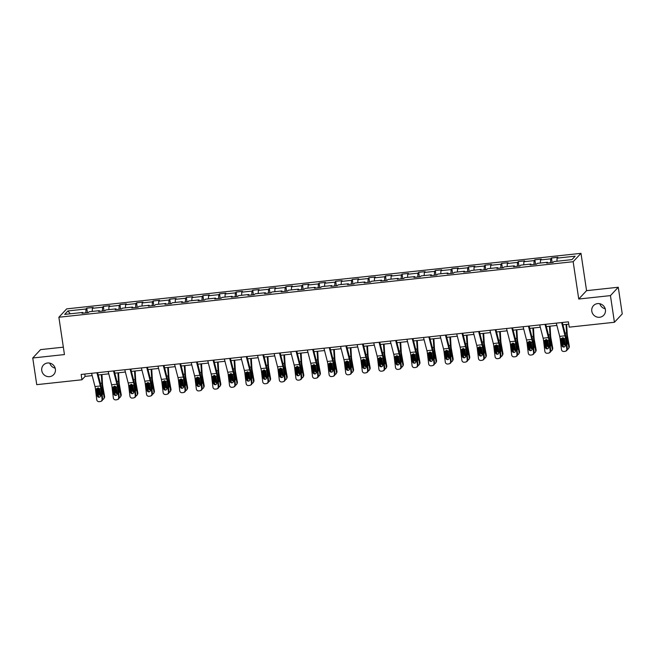 <?xml version="1.0" encoding="UTF-8"?>
<svg xmlns="http://www.w3.org/2000/svg" width="655" height="655" viewBox="0 0 655 655"><rect width="100%" height="100%" fill="white"/><g stroke="black" fill="none" stroke-linecap="round" stroke-linejoin="round"><path stroke-width="0.98" d="M55.176 368.167A7.017 6.73 43.1 0 1 49.788 363.132M55.38 369.092A7.017 6.73 43.1 0 1 46.595 376.322A7.017 6.73 43.1 0 1 43.443 365.04A7.017 6.73 43.1 0 1 55.38 369.092M605.212 308.775A7.017 6.73 43.1 0 1 599.824 303.74M605.417 309.7A7.017 6.73 43.1 0 1 596.631 316.93A7.017 6.73 43.1 0 1 593.479 305.648A7.017 6.73 43.1 0 1 605.417 309.7M63.347 347.166L40.569 349.623L32.75 357.99L36.737 384.657L81.949 379.777L85.117 376.379L92.183 375.618M580.985 253.338L66.695 308.873L58.876 317.241L573.158 261.705L580.985 253.338L586.561 290.664L578.742 299.032L610.444 295.61L618.263 287.242L586.561 290.664M618.263 287.242L622.25 313.909L614.431 322.276L610.444 295.61M83.087 313.147L82.776 312.443L82.006 313.27L88.384 312.574L89.162 311.755L99.372 310.65L98.602 311.477L104.988 310.781L105.758 309.962L115.968 308.857L115.198 309.684L121.584 308.996L122.354 308.169L132.564 307.064L131.794 307.891L138.18 307.203L138.95 306.376L149.16 305.271L148.39 306.098L154.776 305.41L155.546 304.583L165.756 303.478L164.986 304.305L171.373 303.617L172.142 302.79L182.36 301.685L181.582 302.512L187.969 301.824L188.738 300.997L198.956 299.9L198.178 300.719L204.565 300.031L205.334 299.204L215.552 298.107L214.774 298.926L221.161 298.238L221.93 297.411L232.148 296.314L231.379 297.141L237.757 296.445L238.526 295.626L248.744 294.521L247.975 295.348L254.353 294.652L255.131 293.833L265.34 292.728L264.571 293.555L270.949 292.867L271.727 292.04L281.937 290.935L281.167 291.762L287.545 291.074L288.323 290.247L298.533 289.142L297.763 289.969L304.149 289.281L304.919 288.454L315.129 287.349L314.359 288.175L320.745 287.488L321.515 286.661L331.725 285.555L330.955 286.382L337.341 285.695L338.111 284.868L348.321 283.771L347.551 284.589L353.937 283.902L354.707 283.075L364.917 281.977L364.147 282.796L370.534 282.108L371.303 281.282L381.521 280.184L380.743 281.011L387.13 280.315L387.899 279.497L398.117 278.391L397.339 279.218L403.726 278.531L404.495 277.704L414.713 276.598L413.935 277.425L420.322 276.738L421.091 275.911L431.309 274.805L430.54 275.632L436.918 274.944L437.687 274.118L447.905 273.012L447.136 273.839L453.514 273.151L454.292 272.324L464.501 271.219L463.732 272.046L470.11 271.358L470.888 270.531L481.098 269.426L480.328 270.253L486.706 269.565L487.484 268.738L497.694 267.641L496.924 268.46L503.31 267.772L504.08 266.945L514.29 265.848L513.52 266.675L519.906 265.979L520.676 265.16L530.886 264.055L530.116 264.882L536.502 264.186L537.272 263.367L547.482 262.262L546.712 263.089L553.098 262.401L553.868 261.574L571.954 259.617L575.164 256.179L557.077 258.135L557.855 257.309L551.469 257.996L552.14 262.499M82.776 312.443L64.689 314.392L67.899 310.953L85.985 309.004L86.763 308.177L87.434 312.681M551.469 257.996L550.699 258.823L540.481 259.929L541.259 259.102L534.873 259.789L534.103 260.616L523.885 261.722L524.655 260.895L518.277 261.582L517.507 262.409L507.289 263.515L508.059 262.688L501.681 263.375L500.911 264.202L490.693 265.3L491.463 264.481L485.085 265.169L484.307 265.995L474.097 267.093L474.867 266.274L468.489 266.962L467.711 267.789L457.501 268.886L458.271 268.059L451.884 268.755L451.115 269.573L440.905 270.679L441.675 269.852L435.288 270.54L434.519 271.366L424.309 272.472L425.079 271.645L418.692 272.333L417.923 273.16L407.713 274.265L408.483 273.438L402.096 274.126L401.327 274.953L391.117 276.058L391.886 275.231L385.5 275.919L384.731 276.746L374.513 277.851L375.29 277.024L368.904 277.712L368.135 278.539L357.917 279.644L358.694 278.817L352.308 279.505L351.538 280.332L341.32 281.429L342.098 280.61L335.712 281.298L334.942 282.125L324.724 283.222L325.494 282.395L319.116 283.091L318.346 283.91L308.128 285.015L308.898 284.188L302.52 284.884L301.75 285.703L291.532 286.808L292.302 285.981L285.924 286.669L285.146 287.496L274.936 288.601L275.706 287.774L269.328 288.462L268.55 289.289L258.34 290.394L259.11 289.567L252.724 290.255L251.954 291.082L241.744 292.187L242.514 291.36L236.127 292.048L235.358 292.875L225.148 293.98L225.918 293.153L219.531 293.841L218.762 294.668L208.552 295.765L209.322 294.947L202.935 295.634L202.166 296.461L191.956 297.558L192.726 296.74L186.339 297.427L185.57 298.254L175.352 299.351L176.13 298.524L169.743 299.22L168.974 300.039L158.756 301.144L159.533 300.317L153.147 301.013L152.378 301.832L142.16 302.938L142.937 302.111L136.551 302.798L135.781 303.625L125.564 304.731L126.333 303.904L119.955 304.591L119.185 305.418L108.967 306.524L109.737 305.697L103.359 306.384L102.581 307.211L92.371 308.317L93.141 307.49L86.763 308.177M614.431 322.276L569.211 327.156L568.417 321.826L81.154 374.439L81.949 379.777M99.683 311.354L99.372 310.65M92.371 308.317L92.249 311.42M102.581 307.211L102.434 311.06M116.279 309.561L115.968 308.857M108.967 306.524L108.845 309.627M119.185 305.418L119.03 309.266M132.875 307.776L132.564 307.064M125.564 304.731L125.441 307.834M135.781 303.625L135.626 307.473M149.479 305.983L149.16 305.271M142.16 302.938L142.037 306.041M152.378 301.832L152.222 305.68M166.075 304.19L165.756 303.478M158.756 301.144L158.633 304.248M168.974 300.039L168.818 303.895M182.671 302.397L182.36 301.685M175.352 299.351L175.229 302.454M185.57 298.254L185.414 302.102M199.267 300.604L198.956 299.9M191.956 297.558L191.825 300.661M202.166 296.461L202.01 300.309M215.863 298.811L215.552 298.107M208.552 295.765L208.421 298.877M218.762 294.668L218.606 298.516M232.46 297.018L232.148 296.314M225.148 293.98L225.017 297.083M235.358 292.875L235.202 296.723M249.056 295.225L248.744 294.521M241.744 292.187L241.621 295.29M251.954 291.082L251.798 294.93M265.652 293.44L265.34 292.728M258.34 290.394L258.217 293.497M268.55 289.289L268.394 293.137M282.248 291.647L281.937 290.935M274.936 288.601L274.813 291.704M285.146 287.496L284.999 291.344M298.844 289.854L298.533 289.142M291.532 286.808L291.409 289.911M301.75 285.703L301.595 289.559M315.44 288.061L315.129 287.349M308.128 285.015L308.006 288.118M318.346 283.91L318.191 287.766M332.036 286.268L331.725 285.555M324.724 283.222L324.602 286.325M334.942 282.125L334.787 285.973M348.64 284.475L348.321 283.771M341.32 281.429L341.198 284.54M351.538 280.332L351.383 284.18M365.236 282.682L364.917 281.977M357.917 279.644L357.794 282.747M368.135 278.539L367.979 282.387M381.832 280.889L381.521 280.184M374.513 277.851L374.39 280.954M384.731 276.746L384.575 280.594M398.428 279.096L398.117 278.391M391.117 276.058L390.986 279.161M401.327 274.953L401.171 278.801M415.024 277.311L414.713 276.598M407.713 274.265L407.582 277.368M417.923 273.16L417.767 277.008M431.62 275.518L431.309 274.805M424.309 272.472L424.186 275.575M434.519 271.366L434.363 275.215M448.217 273.724L447.905 273.012M440.905 270.679L440.782 273.782M451.115 269.573L450.959 273.43M464.813 271.931L464.501 271.219M457.501 268.886L457.378 271.989M467.711 267.789L467.555 271.637M481.409 270.138L481.098 269.426M474.097 267.093L473.974 270.196M484.307 265.995L484.16 269.844M498.005 268.345L497.694 267.641M490.693 265.3L490.57 268.411M500.911 264.202L500.756 268.051M514.601 266.552L514.29 265.848M507.289 263.515L507.167 266.618M517.507 262.409L517.352 266.257M531.197 264.759L530.886 264.055M523.885 261.722L523.763 264.825M534.103 260.616L533.948 264.464M547.801 262.966L547.482 262.262M540.481 259.929L540.359 263.032M550.699 258.823L550.544 262.671M557.077 258.135L556.955 261.239M32.75 357.99L64.452 354.568L58.876 317.241M578.742 299.032L573.158 261.705M98.217 374.971L108.779 373.825M114.813 373.178L125.375 372.032M131.409 371.385L141.971 370.247M148.005 369.592L158.567 368.454M164.601 367.799L175.163 366.661M181.198 366.006L191.759 364.868M197.794 364.213L208.364 363.075M214.39 362.42L224.96 361.282M230.986 360.635L241.556 359.489M247.582 358.842L258.152 357.695M264.186 357.049L274.748 355.902M280.782 355.256L291.344 354.118M297.378 353.463L307.94 352.325M313.974 351.669L324.536 350.531M330.57 349.876L341.132 348.738M347.166 348.083L357.728 346.945M363.762 346.29L374.324 345.152M380.358 344.505L390.92 343.359M396.955 342.712L407.525 341.566M413.551 340.919L424.121 339.781M430.147 339.126L440.717 337.988M446.743 337.333L457.313 336.195M463.347 335.54L473.909 334.402M479.943 333.747L490.505 332.609M496.539 331.954L507.101 330.816M513.135 330.169L523.697 329.023M529.731 328.376L540.293 327.23M546.327 326.583L556.889 325.437M562.923 324.79L568.769 324.159M67.899 310.953L70.331 313.786M85.985 309.004L85.838 312.853M84.773 374.054L85.117 376.379M534.873 259.789L535.544 264.293M518.277 261.582L518.948 266.086M501.681 263.375L502.352 267.879M485.085 265.169L485.756 269.672M468.489 266.962L469.16 271.465M451.884 268.755L452.564 273.25M435.288 270.54L435.968 275.043M418.692 272.333L419.364 276.836M402.096 274.126L402.768 278.629M385.5 275.919L386.172 280.422M368.904 277.712L369.576 282.215M352.308 279.505L352.979 284.008M335.712 281.298L336.383 285.801M319.116 283.091L319.787 287.594M302.52 284.884L303.191 289.379M285.924 286.669L286.595 291.172M269.328 288.462L269.999 292.965M252.724 290.255L253.403 294.758M236.127 292.048L236.807 296.551M219.531 293.841L220.203 298.344M202.935 295.634L203.607 300.137M186.339 297.427L187.011 301.93M169.743 299.22L170.415 303.724M153.147 301.013L153.819 305.508M136.551 302.798L137.222 307.301M119.955 304.591L120.626 309.094M103.359 306.384L104.03 310.888M561.622 322.563L565.019 335.802A5.486 1.195 -96.2 0 1 565.511 338.479L566.78 348.968L567.353 348.738A2.194 2.137 68.5 0 1 566.035 351.006L565.462 351.236A2.194 2.137 -111.5 0 0 566.78 348.968M562.334 322.481L565.355 334.238A8.22 1.785 -96.2 0 1 566.084 338.25L567.353 348.738M556.3 323.136L559.706 336.375A5.486 1.195 -96.2 0 1 560.189 339.053L561.458 349.541A2.194 2.137 -111.5 0 0 563.857 351.481L564.913 351.367A2.194 2.137 -111.5 0 0 565.462 351.236M561.867 338.177L561.245 339.757L561.949 345.529L562.522 345.3L561.761 339.053M562.522 345.3A1.752 1.711 -111.5 0 0 564.569 346.831M561.245 339.757L561.335 338.93L562.719 337.833L564.364 338.602L565.347 345.16A1.752 1.711 68.5 0 1 563.857 347.076A1.752 1.711 68.5 0 1 561.949 345.529M560.189 339.053L561.572 338.488M561.834 338.283L563.316 346.585M566.051 324.454L566.559 332.945A8.22 1.785 83.8 0 0 567.058 337.21L568.843 347.15L569.318 346.249A2.194 2.039 27.9 0 1 569.13 347.51L568.655 348.403A2.194 2.039 -152.1 0 0 568.843 347.15M566.657 324.389L567.197 333.477A5.486 1.195 83.8 0 0 567.533 336.31L569.318 346.249M567.336 349.393A2.194 2.039 -152.1 0 0 568.655 348.403M567.058 337.21L566.076 337.317L567.222 343.539A1.752 1.629 27.9 0 1 566.878 344.825M565.363 345.365A1.752 1.629 27.9 0 1 563.816 343.908L562.727 337.677M563.374 337.882L564.291 343.015A1.752 1.629 -152.1 0 0 565.24 344.276M566.821 344.334A1.752 1.629 -152.1 0 0 567.23 344.063M545.025 324.356L548.423 337.595A5.486 1.195 -96.2 0 1 548.915 340.273L550.184 350.761L550.757 350.531A2.194 2.137 68.5 0 1 549.439 352.799L548.865 353.029A2.194 2.137 -111.5 0 0 550.184 350.761M545.738 324.274L548.759 336.031A8.22 1.785 -96.2 0 1 549.488 340.043L550.757 350.531M539.704 324.929L543.11 338.168A5.486 1.195 -96.2 0 1 543.593 340.846L544.862 351.334A2.194 2.137 -111.5 0 0 547.252 353.274L548.317 353.16A2.194 2.137 -111.5 0 0 548.865 353.029M545.271 339.97L544.649 341.55L545.345 347.314L545.926 347.093L545.165 340.846M545.926 347.093A1.752 1.711 -111.5 0 0 547.973 348.624M544.649 341.55L544.739 340.723L546.123 339.618L547.768 340.395L548.751 346.945A1.752 1.711 68.5 0 1 547.261 348.869A1.752 1.711 68.5 0 1 545.345 347.314M543.593 340.846L544.976 340.281M528.421 326.149L531.827 339.388A5.486 1.195 -96.2 0 1 532.318 342.066L533.588 352.546L534.161 352.325A2.194 2.137 68.5 0 1 532.842 354.592L532.261 354.822A2.194 2.137 -111.5 0 0 533.588 352.546M529.142 326.067L532.155 337.824A8.22 1.785 -96.2 0 1 532.892 341.836L534.161 352.325M523.108 326.722L526.505 339.961A5.486 1.195 -96.2 0 1 526.997 342.639L528.266 353.127A2.194 2.137 -111.5 0 0 530.656 355.067L531.721 354.953A2.194 2.137 -111.5 0 0 532.261 354.822M528.675 341.754L528.053 343.343L528.749 349.107L529.322 348.886L528.569 342.639M529.322 348.886A1.752 1.711 -111.5 0 0 531.377 350.417M528.053 343.343L528.143 342.516L529.527 341.411L531.172 342.188L532.155 348.738A1.752 1.711 68.5 0 1 530.665 350.662A1.752 1.711 68.5 0 1 528.749 349.107M526.997 342.639L528.372 342.074M545.238 340.076L546.72 348.378M549.455 326.247L549.963 334.738A8.22 1.785 83.8 0 0 550.462 339.003L552.247 348.943L552.722 348.042A2.194 2.039 27.9 0 1 552.533 349.303L552.059 350.196A2.194 2.039 -152.1 0 0 552.247 348.943M550.061 326.182L550.601 335.262A5.486 1.195 83.8 0 0 550.937 338.103L552.722 348.042M550.74 351.186A2.194 2.039 -152.1 0 0 552.059 350.196M550.462 339.003L549.48 339.11L550.626 345.332A1.752 1.629 27.9 0 1 550.282 346.618M548.767 347.158A1.752 1.629 27.9 0 1 547.22 345.701L546.131 339.47M546.769 339.675L547.695 344.808A1.752 1.629 -152.1 0 0 548.644 346.069M550.225 346.127A1.752 1.629 -152.1 0 0 550.634 345.848M528.634 341.869L530.124 350.171M532.859 328.032L533.366 336.531A8.22 1.785 83.8 0 0 533.866 340.788L535.651 350.728L536.126 349.835A2.194 2.039 27.9 0 1 535.937 351.096L535.462 351.989A2.194 2.039 -152.1 0 0 535.651 350.728M533.465 327.967L534.005 337.055A5.486 1.195 83.8 0 0 534.341 339.896L536.126 349.835M534.144 352.979A2.194 2.039 -152.1 0 0 535.462 351.989M533.866 340.788L532.883 340.895L534.03 347.125A1.752 1.629 27.9 0 1 533.686 348.411M532.171 348.951A1.752 1.629 27.9 0 1 530.624 347.494L529.535 341.263M530.173 341.468L531.099 346.601A1.752 1.629 -152.1 0 0 532.048 347.862M533.629 347.92A1.752 1.629 -152.1 0 0 534.038 347.641M511.825 327.934L515.231 341.181A5.486 1.195 -96.2 0 1 515.722 343.859L516.992 354.339L517.565 354.118A2.194 2.137 68.5 0 1 516.246 356.385L515.665 356.615A2.194 2.137 -111.5 0 0 516.992 354.339M512.538 327.86L515.559 339.618A8.22 1.785 -96.2 0 1 516.296 343.629L517.565 354.118M506.511 328.515L509.909 341.754A5.486 1.195 -96.2 0 1 510.401 344.432L511.67 354.92A2.194 2.137 -111.5 0 0 514.06 356.86L515.125 356.746A2.194 2.137 -111.5 0 0 515.665 356.615M512.079 343.548L511.457 345.136L512.153 350.9L512.726 350.671L511.973 344.424M512.726 350.671A1.752 1.711 -111.5 0 0 514.781 352.21M511.457 345.136L511.547 344.309L512.931 343.204L514.576 343.981L515.559 350.531A1.752 1.711 68.5 0 1 514.069 352.456A1.752 1.711 68.5 0 1 512.153 350.9M510.401 344.432L511.776 343.867M495.229 329.727L498.635 342.974A5.486 1.195 -96.2 0 1 499.126 345.644L500.395 356.132L500.969 355.911A2.194 2.137 68.5 0 1 499.642 358.179L499.069 358.4A2.194 2.137 -111.5 0 0 500.395 356.132M495.941 329.653L498.963 341.402A8.22 1.785 -96.2 0 1 499.7 345.422L500.969 355.911M489.915 330.3L493.313 343.548A5.486 1.195 -96.2 0 1 493.805 346.225L495.074 356.705A2.194 2.137 -111.5 0 0 497.464 358.653L498.529 358.539A2.194 2.137 -111.5 0 0 499.069 358.4M495.483 345.341L494.861 346.929L495.557 352.693L496.13 352.464L495.376 346.217M496.13 352.464A1.752 1.711 -111.5 0 0 498.185 354.003M494.861 346.929L494.951 346.094L496.334 344.997L497.98 345.774L498.963 352.325A1.752 1.711 68.5 0 1 497.473 354.249A1.752 1.711 68.5 0 1 495.557 352.693M493.805 346.225L495.18 345.66M478.633 331.52L482.039 344.759A5.486 1.195 -96.2 0 1 482.53 347.437L483.799 357.925L484.373 357.695A2.194 2.137 68.5 0 1 483.046 359.972L482.473 360.193A2.194 2.137 -111.5 0 0 483.799 357.925M479.345 331.446L482.367 343.195A8.22 1.785 -96.2 0 1 483.103 347.215L484.373 357.695M473.319 332.093L476.717 345.341A5.486 1.195 -96.2 0 1 477.208 348.01L478.477 358.498A2.194 2.137 -111.5 0 0 480.868 360.447L481.933 360.332A2.194 2.137 -111.5 0 0 482.473 360.193M478.887 347.134L478.265 348.714L478.961 354.486L479.534 354.257L478.78 348.01M479.534 354.257A1.752 1.711 -111.5 0 0 481.581 355.796M478.265 348.714L478.355 347.887L479.738 346.79L481.384 347.559L482.367 354.118A1.752 1.711 68.5 0 1 480.876 356.042A1.752 1.711 68.5 0 1 478.961 354.486M477.208 348.01L478.584 347.445M512.038 343.662L513.528 351.964M516.263 329.825L516.77 338.324A8.22 1.785 83.8 0 0 517.27 342.581L519.055 352.521L519.53 351.629A2.194 2.039 27.9 0 1 519.333 352.881L518.858 353.782A2.194 2.039 -152.1 0 0 519.055 352.521M516.869 329.76L517.409 338.848A5.486 1.195 83.8 0 0 517.745 341.689L519.53 351.629M517.548 354.773A2.194 2.039 -152.1 0 0 518.858 353.782M517.27 342.581L516.279 342.688L517.434 348.918A1.752 1.629 27.9 0 1 517.09 350.204M515.575 350.744A1.752 1.629 27.9 0 1 514.028 349.287L512.939 343.048M513.577 343.261L514.502 348.394A1.752 1.629 -152.1 0 0 515.452 349.655M517.032 349.704A1.752 1.629 -152.1 0 0 517.442 349.434M495.442 345.455L496.932 353.749M499.659 331.618L500.166 340.117A8.22 1.785 83.8 0 0 500.674 344.374L502.459 354.314L502.934 353.422A2.194 2.039 27.9 0 1 502.737 354.674L502.262 355.575A2.194 2.039 -152.1 0 0 502.459 354.314M500.273 331.553L500.813 340.641A5.486 1.195 83.8 0 0 501.149 343.482L502.934 353.422M500.952 356.566A2.194 2.039 -152.1 0 0 502.262 355.575M500.674 344.374L499.683 344.481L500.838 350.712A1.752 1.629 27.9 0 1 500.494 351.989M498.979 352.537A1.752 1.629 27.9 0 1 497.432 351.08L496.343 344.841M496.981 345.054L497.906 350.188A1.752 1.629 -152.1 0 0 498.856 351.448M500.436 351.498A1.752 1.629 -152.1 0 0 500.846 351.227M478.846 347.248L480.336 355.542M483.062 333.411L483.57 341.91A8.22 1.785 83.8 0 0 484.078 346.168L485.863 356.107L486.329 355.215A2.194 2.039 27.9 0 1 486.141 356.467L485.666 357.368A2.194 2.039 -152.1 0 0 485.863 356.107M483.677 333.346L484.217 342.434A5.486 1.195 83.8 0 0 484.553 345.275L486.329 355.215M484.356 358.351A2.194 2.039 -152.1 0 0 485.666 357.368M484.078 346.168L483.087 346.274L484.233 352.505A1.752 1.629 27.9 0 1 483.898 353.782M482.383 354.33A1.752 1.629 27.9 0 1 480.835 352.873L479.747 346.634M480.385 346.839L481.31 351.972A1.752 1.629 -152.1 0 0 482.26 353.241M462.037 333.313L465.443 346.552A5.486 1.195 -96.2 0 1 465.926 349.23L467.203 359.718L467.776 359.489A2.194 2.137 68.5 0 1 466.45 361.765L465.877 361.986A2.194 2.137 -111.5 0 0 467.203 359.718M462.749 333.239L465.77 344.988A8.22 1.785 -96.2 0 1 466.507 349.009L467.776 359.489M456.715 333.886L460.121 347.125A5.486 1.195 -96.2 0 1 460.612 349.803L461.881 360.291A2.194 2.137 -111.5 0 0 464.272 362.24L465.337 362.117A2.194 2.137 -111.5 0 0 465.877 361.986M462.291 348.927L461.669 350.507L462.365 356.279L462.938 356.05L462.184 349.803M462.938 356.05A1.752 1.711 -111.5 0 0 464.984 357.589M461.669 350.507L461.759 349.68L463.142 348.583L464.788 349.352L465.77 355.911A1.752 1.711 68.5 0 1 464.28 357.835A1.752 1.711 68.5 0 1 462.365 356.279M460.612 349.803L461.988 349.238M462.25 349.041L463.74 357.335M466.466 335.204L466.974 343.703A8.22 1.785 83.8 0 0 467.482 347.961L469.258 357.9L469.733 357.008A2.194 2.039 27.9 0 1 469.545 358.26L469.07 359.153A2.194 2.039 -152.1 0 0 469.258 357.9M467.072 335.139L467.621 344.227A5.486 1.195 83.8 0 0 467.957 347.068L469.733 357.008M467.76 360.144A2.194 2.039 -152.1 0 0 469.07 359.153M467.482 347.961L466.491 348.067L467.637 354.298A1.752 1.629 27.9 0 1 467.302 355.575M465.779 356.115A1.752 1.629 27.9 0 1 464.239 354.666L463.15 348.427M463.789 348.632L464.706 353.765A1.752 1.629 -152.1 0 0 465.664 355.035M445.441 335.106L448.847 348.345A5.486 1.195 -96.2 0 1 449.33 351.023L450.607 361.511L451.18 361.282A2.194 2.137 68.5 0 1 449.854 363.55L449.281 363.779A2.194 2.137 -111.5 0 0 450.607 361.511M446.153 335.032L449.174 346.782A8.22 1.785 -96.2 0 1 449.911 350.793L451.18 361.282M440.119 335.679L443.525 348.918A5.486 1.195 -96.2 0 1 444.016 351.596L445.285 362.084A2.194 2.137 -111.5 0 0 447.676 364.024L448.74 363.91A2.194 2.137 -111.5 0 0 449.281 363.779M445.695 350.72L445.072 352.3L445.768 358.072L446.342 357.843L445.588 351.596M446.342 357.843A1.752 1.711 -111.5 0 0 448.388 359.374M445.072 352.3L445.163 351.473L446.538 350.376L448.184 351.145L449.174 357.704A1.752 1.711 68.5 0 1 447.684 359.628A1.752 1.711 68.5 0 1 445.768 358.072M444.016 351.596L445.392 351.031M445.654 350.826L447.144 359.128M449.87 336.998L450.378 345.496A8.22 1.785 83.8 0 0 450.886 349.754L452.662 359.693L453.137 358.793A2.194 2.039 27.9 0 1 452.949 360.053L452.474 360.946A2.194 2.039 -152.1 0 0 452.662 359.693M450.476 336.932L451.025 346.02A5.486 1.195 83.8 0 0 451.36 348.853L453.137 358.793M451.164 361.937A2.194 2.039 -152.1 0 0 452.474 360.946M450.886 349.754L449.895 349.86L451.041 356.091A1.752 1.629 27.9 0 1 450.706 357.368M449.183 357.908A1.752 1.629 27.9 0 1 447.635 356.459L446.554 350.22M447.193 350.425L448.11 355.559A1.752 1.629 -152.1 0 0 449.068 356.828M450.64 356.877A1.752 1.629 -152.1 0 0 451.049 356.607M428.845 336.899L432.251 350.138A5.486 1.195 -96.2 0 1 432.734 352.816L434.003 363.304L434.584 363.075A2.194 2.137 68.5 0 1 433.258 365.343L432.685 365.572A2.194 2.137 -111.5 0 0 434.003 363.304M429.557 336.817L432.578 348.575A8.22 1.785 -96.2 0 1 433.307 352.587L434.584 363.075M423.523 337.472L426.929 350.712A5.486 1.195 -96.2 0 1 427.42 353.389L428.689 363.877A2.194 2.137 -111.5 0 0 431.08 365.817L432.144 365.703A2.194 2.137 -111.5 0 0 432.685 365.572M429.099 352.513L428.468 354.093L429.172 359.865L429.745 359.636L428.992 353.389M429.745 359.636A1.752 1.711 -111.5 0 0 431.792 361.167M428.468 354.093L428.567 353.266L429.942 352.169L431.588 352.939L432.578 359.497A1.752 1.711 68.5 0 1 431.08 361.413A1.752 1.711 68.5 0 1 429.172 359.865M427.42 353.389L428.796 352.824M429.058 352.619L430.548 360.921M433.274 338.791L433.782 347.289A8.22 1.785 83.8 0 0 434.29 351.547L436.066 361.486L436.541 360.586A2.194 2.039 27.9 0 1 436.353 361.847L435.878 362.739A2.194 2.039 -152.1 0 0 436.066 361.486M433.88 338.725L434.429 347.813A5.486 1.195 83.8 0 0 434.764 350.646L436.541 360.586M434.56 363.73A2.194 2.039 -152.1 0 0 435.878 362.739M434.29 351.547L433.299 351.653L434.445 357.884A1.752 1.629 27.9 0 1 434.109 359.161M432.587 359.701A1.752 1.629 27.9 0 1 431.039 358.244L429.958 352.013M430.597 352.218L431.514 357.352A1.752 1.629 -152.1 0 0 432.472 358.613M434.044 358.67A1.752 1.629 -152.1 0 0 434.453 358.4M412.249 338.692L415.655 351.931A5.486 1.195 -96.2 0 1 416.138 354.609L417.407 365.097L417.988 364.868A2.194 2.137 68.5 0 1 416.662 367.136L416.089 367.365A2.194 2.137 -111.5 0 0 417.407 365.097M412.961 338.61L415.982 350.368A8.22 1.785 -96.2 0 1 416.711 354.38L417.988 364.868M406.927 339.265L410.333 352.505A5.486 1.195 -96.2 0 1 410.824 355.182L412.093 365.67A2.194 2.137 -111.5 0 0 414.484 367.611L415.548 367.496A2.194 2.137 -111.5 0 0 416.089 367.365M412.503 354.306L411.872 355.886L412.576 361.65L413.149 361.429L412.388 355.182M413.149 361.429A1.752 1.711 -111.5 0 0 415.196 362.96M411.872 355.886L411.962 355.059L413.346 353.962L414.992 354.732L415.982 361.29A1.752 1.711 68.5 0 1 414.484 363.206A1.752 1.711 68.5 0 1 412.576 361.65M410.824 355.182L412.2 354.617M412.462 354.412L413.952 362.714M416.678 340.584L417.186 349.074A8.22 1.785 83.8 0 0 417.694 353.34L419.47 363.279L419.945 362.379A2.194 2.039 27.9 0 1 419.757 363.64L419.282 364.532A2.194 2.039 -152.1 0 0 419.47 363.279M417.284 340.518L417.825 349.598A5.486 1.195 83.8 0 0 418.16 352.439L419.945 362.379M417.964 365.523A2.194 2.039 -152.1 0 0 419.282 364.532M417.694 353.34L416.703 353.446L417.849 359.669A1.752 1.629 27.9 0 1 417.513 360.954M415.99 361.494A1.752 1.629 27.9 0 1 414.443 360.037L413.354 353.806M414.001 354.011L414.918 359.145A1.752 1.629 -152.1 0 0 415.876 360.406M417.448 360.463A1.752 1.629 -152.1 0 0 417.857 360.193M395.653 340.485L399.051 353.725A5.486 1.195 -96.2 0 1 399.542 356.402L400.811 366.89L401.384 366.661A2.194 2.137 68.5 0 1 400.066 368.929L399.493 369.158A2.194 2.137 -111.5 0 0 400.811 366.89M396.365 340.404L399.386 352.161A8.22 1.785 -96.2 0 1 400.115 356.173L401.384 366.661M390.331 341.058L393.737 354.298A5.486 1.195 -96.2 0 1 394.22 356.975L395.497 367.463A2.194 2.137 -111.5 0 0 397.888 369.404L398.952 369.289A2.194 2.137 -111.5 0 0 399.493 369.158M395.907 356.091L395.276 357.679L395.98 363.443L396.553 363.222L395.792 356.975M396.553 363.222A1.752 1.711 -111.5 0 0 398.6 364.753M395.276 357.679L395.366 356.852L396.75 355.747L398.396 356.525L399.378 363.075A1.752 1.711 68.5 0 1 397.888 364.999A1.752 1.711 68.5 0 1 395.98 363.443M394.22 356.975L395.604 356.41M395.866 356.205L397.356 364.507M400.082 342.377L400.59 350.867A8.22 1.785 83.8 0 0 401.089 355.125L402.874 365.064L403.349 364.172A2.194 2.039 27.9 0 1 403.161 365.433L402.686 366.325A2.194 2.039 -152.1 0 0 402.874 365.064M400.688 342.303L401.228 351.391A5.486 1.195 83.8 0 0 401.564 354.232L403.349 364.172M401.368 367.316A2.194 2.039 -152.1 0 0 402.686 366.325M401.089 355.125L400.107 355.231L401.253 361.462A1.752 1.629 27.9 0 1 400.917 362.747M399.394 363.288A1.752 1.629 27.9 0 1 397.847 361.83L396.758 355.599M397.405 355.804L398.322 360.938A1.752 1.629 -152.1 0 0 399.28 362.199M400.852 362.256A1.752 1.629 -152.1 0 0 401.261 361.978M379.057 342.27L382.454 355.518A5.486 1.195 -96.2 0 1 382.946 358.195L384.215 368.675L384.788 368.454A2.194 2.137 68.5 0 1 383.47 370.722L382.897 370.951A2.194 2.137 -111.5 0 0 384.215 368.675M379.769 342.197L382.79 353.954A8.22 1.785 -96.2 0 1 383.519 357.966L384.788 368.454M373.735 342.852L377.141 356.091A5.486 1.195 -96.2 0 1 377.624 358.768L378.901 369.256A2.194 2.137 -111.5 0 0 381.292 371.197L382.356 371.082A2.194 2.137 -111.5 0 0 382.897 370.951M379.302 357.884L378.68 359.472L379.384 365.236L379.957 365.015L379.196 358.768M379.957 365.015A1.752 1.711 -111.5 0 0 382.004 366.546M378.68 359.472L378.77 358.645L380.154 357.54L381.799 358.318L382.782 364.868A1.752 1.711 68.5 0 1 381.292 366.792A1.752 1.711 68.5 0 1 379.384 365.236M377.624 358.768L379.008 358.203M379.27 357.998L380.752 366.301M383.486 344.162L383.994 352.66A8.22 1.785 83.8 0 0 384.493 356.918L386.278 366.857L386.753 365.965A2.194 2.039 27.9 0 1 386.565 367.218L386.09 368.118A2.194 2.039 -152.1 0 0 386.278 366.857M384.092 344.096L384.632 353.184A5.486 1.195 83.8 0 0 384.968 356.025L386.753 365.965M384.772 369.109A2.194 2.039 -152.1 0 0 386.09 368.118M384.493 356.918L383.511 357.024L384.657 363.255A1.752 1.629 27.9 0 1 384.313 364.54M382.798 365.081A1.752 1.629 27.9 0 1 381.251 363.623L380.162 357.384M380.809 357.597L381.726 362.731A1.752 1.629 -152.1 0 0 382.676 363.992M384.256 364.049A1.752 1.629 -152.1 0 0 384.665 363.771M362.461 344.063L365.858 357.311A5.486 1.195 -96.2 0 1 366.35 359.98L367.619 370.468L368.192 370.247A2.194 2.137 68.5 0 1 366.874 372.515L366.301 372.736A2.194 2.137 -111.5 0 0 367.619 370.468M363.173 343.99L366.194 355.739A8.22 1.785 -96.2 0 1 366.923 359.759L368.192 370.247M357.139 344.645L360.545 357.884A5.486 1.195 -96.2 0 1 361.028 360.561L362.297 371.041A2.194 2.137 -111.5 0 0 364.688 372.99L365.752 372.875A2.194 2.137 -111.5 0 0 366.301 372.736M362.706 359.677L362.084 361.265L362.788 367.029L363.361 366.8L362.6 360.553M363.361 366.8A1.752 1.711 -111.5 0 0 365.408 368.339M362.084 361.265L362.174 360.438L363.558 359.333L365.203 360.111L366.186 366.661A1.752 1.711 68.5 0 1 364.696 368.585A1.752 1.711 68.5 0 1 362.788 367.029M361.028 360.561L362.411 359.996M362.673 359.791L364.155 368.094M366.89 345.955L367.398 354.453A8.22 1.785 83.8 0 0 367.897 358.711L369.682 368.65L370.157 367.758A2.194 2.039 27.9 0 1 369.969 369.011L369.494 369.911A2.194 2.039 -152.1 0 0 369.682 368.65M367.496 345.889L368.036 354.977A5.486 1.195 83.8 0 0 368.372 357.818L370.157 367.758M368.175 370.902A2.194 2.039 -152.1 0 0 369.494 369.911M367.897 358.711L366.915 358.817L368.061 365.048A1.752 1.629 27.9 0 1 367.717 366.325M366.202 366.874A1.752 1.629 27.9 0 1 364.655 365.416L363.566 359.177M364.213 359.39L365.13 364.524A1.752 1.629 -152.1 0 0 366.079 365.785M367.66 365.834A1.752 1.629 -152.1 0 0 368.069 365.564M345.865 345.856L349.262 359.104A5.486 1.195 -96.2 0 1 349.754 361.773L351.023 372.261L351.596 372.04A2.194 2.137 68.5 0 1 350.278 374.308L349.704 374.529A2.194 2.137 -111.5 0 0 351.023 372.261M346.577 345.783L349.598 357.532A8.22 1.785 -96.2 0 1 350.327 361.552L351.596 372.04M340.543 346.43L343.949 359.677A5.486 1.195 -96.2 0 1 344.432 362.354L345.701 372.834A2.194 2.137 -111.5 0 0 348.092 374.783L349.156 374.668A2.194 2.137 -111.5 0 0 349.704 374.529M346.11 361.47L345.488 363.058L346.184 368.822L346.765 368.593L346.004 362.346M346.765 368.593A1.752 1.711 -111.5 0 0 348.812 370.132M345.488 363.058L345.578 362.223L346.962 361.126L348.607 361.896L349.59 368.454A1.752 1.711 68.5 0 1 348.1 370.378A1.752 1.711 68.5 0 1 346.184 368.822M344.432 362.354L345.815 361.781M346.077 361.585L347.559 369.878M350.294 347.748L350.802 356.246A8.22 1.785 83.8 0 0 351.301 360.504L353.086 370.443L353.561 369.551A2.194 2.039 27.9 0 1 353.373 370.804L352.898 371.704A2.194 2.039 -152.1 0 0 353.086 370.443M350.9 347.682L351.44 356.77A5.486 1.195 83.8 0 0 351.776 359.611L353.561 369.551M351.579 372.695A2.194 2.039 -152.1 0 0 352.898 371.704M351.301 360.504L350.319 360.61L351.465 366.841A1.752 1.629 27.9 0 1 351.121 368.118M349.606 368.667A1.752 1.629 27.9 0 1 348.059 367.209L346.97 360.97M347.608 361.183L348.534 366.317A1.752 1.629 -152.1 0 0 349.483 367.578M351.064 367.627A1.752 1.629 -152.1 0 0 351.473 367.357M329.26 347.649L332.666 360.889A5.486 1.195 -96.2 0 1 333.158 363.566L334.427 374.054L335 373.825A2.194 2.137 68.5 0 1 333.682 376.101L333.1 376.322A2.194 2.137 -111.5 0 0 334.427 374.054M329.973 347.576L332.994 359.325A8.22 1.785 -96.2 0 1 333.731 363.345L335 373.825M323.947 348.223L327.344 361.47A5.486 1.195 -96.2 0 1 327.836 364.139L329.105 374.627A2.194 2.137 -111.5 0 0 331.495 376.576L332.56 376.461A2.194 2.137 -111.5 0 0 333.1 376.322M329.514 363.263L328.892 364.843L329.588 370.615L330.161 370.386L329.408 364.139M330.161 370.386A1.752 1.711 -111.5 0 0 332.216 371.925M328.892 364.843L328.982 364.016L330.366 362.919L332.011 363.689L332.994 370.247A1.752 1.711 68.5 0 1 331.504 372.171A1.752 1.711 68.5 0 1 329.588 370.615M327.836 364.139L329.211 363.574M329.473 363.378L330.963 371.672M333.698 349.541L334.206 358.039A8.22 1.785 83.8 0 0 334.705 362.297L336.49 372.236L336.965 371.344A2.194 2.039 27.9 0 1 336.768 372.597L336.302 373.489A2.194 2.039 -152.1 0 0 336.49 372.236M334.304 349.475L334.844 358.563A5.486 1.195 83.8 0 0 335.18 361.404L336.965 371.344M334.983 374.48A2.194 2.039 -152.1 0 0 336.302 373.489M334.705 362.297L333.723 362.403L334.869 368.634A1.752 1.629 27.9 0 1 334.525 369.911M333.01 370.452A1.752 1.629 27.9 0 1 331.463 369.002L330.374 362.764M331.012 362.968L331.938 368.102A1.752 1.629 -152.1 0 0 332.887 369.371M334.468 369.42A1.752 1.629 -152.1 0 0 334.877 369.15M312.664 349.442L316.07 362.682A5.486 1.195 -96.2 0 1 316.561 365.359L317.831 375.847L318.404 375.618A2.194 2.137 68.5 0 1 317.077 377.886L316.504 378.115A2.194 2.137 -111.5 0 0 317.831 375.847M313.377 349.369L316.398 361.118A8.22 1.785 -96.2 0 1 317.135 365.13L318.404 375.618M307.351 350.016L310.748 363.255A5.486 1.195 -96.2 0 1 311.24 365.932L312.509 376.42A2.194 2.137 -111.5 0 0 314.899 378.361L315.964 378.246A2.194 2.137 -111.5 0 0 316.504 378.115M312.918 365.056L312.296 366.636L312.992 372.408L313.565 372.179L312.812 365.932M313.565 372.179A1.752 1.711 -111.5 0 0 315.62 373.71M312.296 366.636L312.386 365.809L313.77 364.712L315.415 365.482L316.398 372.04A1.752 1.711 68.5 0 1 314.908 373.964A1.752 1.711 68.5 0 1 312.992 372.408M311.24 365.932L312.615 365.367M312.877 365.171L314.367 373.465M317.102 351.334L317.61 359.832A8.22 1.785 83.8 0 0 318.109 364.09L319.894 374.03L320.369 373.137A2.194 2.039 27.9 0 1 320.172 374.39L319.697 375.282A2.194 2.039 -152.1 0 0 319.894 374.03M317.708 351.268L318.248 360.356A5.486 1.195 83.8 0 0 318.584 363.197L320.369 373.137M318.387 376.273A2.194 2.039 -152.1 0 0 319.697 375.282M318.109 364.09L317.118 364.196L318.273 370.427A1.752 1.629 27.9 0 1 317.929 371.704M316.414 372.245A1.752 1.629 27.9 0 1 314.867 370.796L313.778 364.557M314.416 364.761L315.342 369.895A1.752 1.629 -152.1 0 0 316.291 371.164M317.872 371.213A1.752 1.629 -152.1 0 0 318.281 370.943M296.068 351.236L299.474 364.475A5.486 1.195 -96.2 0 1 299.965 367.152L301.235 377.64L301.808 377.411A2.194 2.137 68.5 0 1 300.481 379.679L299.908 379.908A2.194 2.137 -111.5 0 0 301.235 377.64M296.781 351.154L299.802 362.911A8.22 1.785 -96.2 0 1 300.539 366.923L301.808 377.411M290.755 351.809L294.152 365.048A5.486 1.195 -96.2 0 1 294.644 367.725L295.913 378.213A2.194 2.137 -111.5 0 0 298.303 380.154L299.368 380.039A2.194 2.137 -111.5 0 0 299.908 379.908M296.322 366.849L295.7 368.429L296.396 374.202L296.969 373.972L296.216 367.725M296.969 373.972A1.752 1.711 -111.5 0 0 299.024 375.503M295.7 368.429L295.79 367.602L297.173 366.505L298.819 367.275L299.802 373.833A1.752 1.711 68.5 0 1 298.312 375.757A1.752 1.711 68.5 0 1 296.396 374.202M294.644 367.725L296.019 367.16M296.281 366.956L297.771 375.258M300.498 353.127L301.005 361.625A8.22 1.785 83.8 0 0 301.513 365.883L303.298 375.823L303.773 374.922A2.194 2.039 27.9 0 1 303.576 376.183L303.101 377.075A2.194 2.039 -152.1 0 0 303.298 375.823M301.112 353.061L301.652 362.149A5.486 1.195 83.8 0 0 301.988 364.982L303.773 374.922M301.791 378.066A2.194 2.039 -152.1 0 0 303.101 377.075M301.513 365.883L300.522 365.989L301.677 372.22A1.752 1.629 27.9 0 1 301.333 373.497M299.818 374.038A1.752 1.629 27.9 0 1 298.271 372.58L297.182 366.35M297.82 366.554L298.745 371.688A1.752 1.629 -152.1 0 0 299.695 372.949M301.275 373.006A1.752 1.629 -152.1 0 0 301.685 372.736M279.472 353.029L282.878 366.268A5.486 1.195 -96.2 0 1 283.369 368.945L284.638 379.433L285.212 379.204A2.194 2.137 68.5 0 1 283.885 381.472L283.312 381.701A2.194 2.137 -111.5 0 0 284.638 379.433M280.184 352.947L283.206 364.704A8.22 1.785 -96.2 0 1 283.942 368.716L285.212 379.204M274.158 353.602L277.556 366.841A5.486 1.195 -96.2 0 1 278.048 369.518L279.317 380.006A2.194 2.137 -111.5 0 0 281.707 381.947L282.772 381.832A2.194 2.137 -111.5 0 0 283.312 381.701M279.726 368.642L279.104 370.222L279.8 375.995L280.373 375.765L279.619 369.518M280.373 375.765A1.752 1.711 -111.5 0 0 282.42 377.296M279.104 370.222L279.194 369.395L280.577 368.298L282.223 369.068L283.206 375.626A1.752 1.711 68.5 0 1 281.715 377.542A1.752 1.711 68.5 0 1 279.8 375.995M278.048 369.518L279.423 368.953M279.685 368.749L281.175 377.051M283.902 354.92L284.409 363.419A8.22 1.785 83.8 0 0 284.917 367.676L286.702 377.616L287.168 376.715A2.194 2.039 27.9 0 1 286.98 377.976L286.505 378.868A2.194 2.039 -152.1 0 0 286.702 377.616M284.516 354.854L285.056 363.943A5.486 1.195 83.8 0 0 285.392 366.775L287.168 376.715M285.195 379.859A2.194 2.039 -152.1 0 0 286.505 378.868M284.917 367.676L283.926 367.782L285.072 374.005A1.752 1.629 27.9 0 1 284.737 375.29M283.214 375.831A1.752 1.629 27.9 0 1 281.675 374.373L280.586 368.143M281.224 368.347L282.149 373.481A1.752 1.629 -152.1 0 0 283.099 374.742M262.876 354.822L266.282 368.061A5.486 1.195 -96.2 0 1 266.765 370.738L268.042 381.226L268.615 380.997A2.194 2.137 68.5 0 1 267.289 383.265L266.716 383.494A2.194 2.137 -111.5 0 0 268.042 381.226M263.588 354.74L266.61 366.497A8.22 1.785 -96.2 0 1 267.346 370.509L268.615 380.997M257.554 355.395L260.96 368.634A5.486 1.195 -96.2 0 1 261.451 371.311L262.721 381.799A2.194 2.137 -111.5 0 0 265.111 383.74L266.176 383.625A2.194 2.137 -111.5 0 0 266.716 383.494M263.13 370.435L262.508 372.015L263.204 377.779L263.777 377.558L263.023 371.311M263.777 377.558A1.752 1.711 -111.5 0 0 265.824 379.089M262.508 372.015L262.598 371.188L263.981 370.083L265.619 370.861L266.61 377.419A1.752 1.711 68.5 0 1 265.119 379.335A1.752 1.711 68.5 0 1 263.204 377.779M261.451 371.311L262.827 370.746M263.089 370.542L264.579 378.844M267.305 356.713L267.813 365.203A8.22 1.785 83.8 0 0 268.321 369.469L270.097 379.409L270.572 378.508A2.194 2.039 27.9 0 1 270.384 379.769L269.909 380.661A2.194 2.039 -152.1 0 0 270.097 379.409M267.911 356.648L268.46 365.727A5.486 1.195 83.8 0 0 268.796 368.569L270.572 378.508M268.599 381.652A2.194 2.039 -152.1 0 0 269.909 380.661M268.321 369.469L267.33 369.576L268.476 375.798A1.752 1.629 27.9 0 1 268.141 377.084M266.618 377.624A1.752 1.629 27.9 0 1 265.078 376.166L263.99 369.936M264.628 370.14L265.545 375.274A1.752 1.629 -152.1 0 0 266.503 376.535M246.28 356.615L249.686 369.854A5.486 1.195 -96.2 0 1 250.169 372.531L251.446 383.019L252.019 382.79A2.194 2.137 68.5 0 1 250.693 385.058L250.12 385.287A2.194 2.137 -111.5 0 0 251.446 383.019M246.992 356.533L250.013 368.29A8.22 1.785 -96.2 0 1 250.75 372.302L252.019 382.79M240.958 357.188L244.364 370.427A5.486 1.195 -96.2 0 1 244.855 373.104L246.124 383.593A2.194 2.137 -111.5 0 0 248.515 385.533L249.58 385.418A2.194 2.137 -111.5 0 0 250.12 385.287M246.534 372.22L245.912 373.808L246.607 379.572L247.181 379.351L246.427 373.104M247.181 379.351A1.752 1.711 -111.5 0 0 249.227 380.882M245.912 373.808L246.002 372.982L247.377 371.876L249.023 372.654L250.013 379.204A1.752 1.711 68.5 0 1 248.523 381.128A1.752 1.711 68.5 0 1 246.607 379.572M244.855 373.104L246.231 372.539M246.493 372.335L247.983 380.637M250.709 358.498L251.217 366.996A8.22 1.785 83.8 0 0 251.725 371.254L253.501 381.194L253.976 380.301A2.194 2.039 27.9 0 1 253.788 381.562L253.313 382.454A2.194 2.039 -152.1 0 0 253.501 381.194M251.315 358.432L251.864 367.52A5.486 1.195 83.8 0 0 252.2 370.362L253.976 380.301M252.003 383.445A2.194 2.039 -152.1 0 0 253.313 382.454M251.725 371.254L250.734 371.36L251.88 377.591A1.752 1.629 27.9 0 1 251.545 378.877M250.022 379.417A1.752 1.629 27.9 0 1 248.474 377.96L247.394 371.729M248.032 371.934L248.949 377.067A1.752 1.629 -152.1 0 0 249.907 378.328M251.479 378.385A1.752 1.629 -152.1 0 0 251.888 378.107M229.684 358.4L233.09 371.647A5.486 1.195 -96.2 0 1 233.573 374.324L234.842 384.804L235.423 384.583A2.194 2.137 68.5 0 1 234.097 386.851L233.524 387.08A2.194 2.137 -111.5 0 0 234.842 384.804M230.396 358.326L233.417 370.083A8.22 1.785 -96.2 0 1 234.146 374.095L235.423 384.583M224.362 358.981L227.768 372.22A5.486 1.195 -96.2 0 1 228.259 374.897L229.528 385.386A2.194 2.137 -111.5 0 0 231.919 387.326L232.983 387.211A2.194 2.137 -111.5 0 0 233.524 387.08M229.938 374.013L229.307 375.602L230.011 381.366L230.585 381.144L229.831 374.897M230.585 381.144A1.752 1.711 -111.5 0 0 232.631 382.676M229.307 375.602L229.406 374.775L230.781 373.669L232.427 374.447L233.417 380.997A1.752 1.711 68.5 0 1 231.919 382.921A1.752 1.711 68.5 0 1 230.011 381.366M228.259 374.897L229.635 374.332M229.897 374.128L231.387 382.43M234.113 360.291L234.621 368.79A8.22 1.785 83.8 0 0 235.129 373.047L236.905 382.987L237.38 382.094A2.194 2.039 27.9 0 1 237.192 383.347L236.717 384.248A2.194 2.039 -152.1 0 0 236.905 382.987M234.719 360.225L235.268 369.314A5.486 1.195 83.8 0 0 235.603 372.155L237.38 382.094M235.399 385.238A2.194 2.039 -152.1 0 0 236.717 384.248M235.129 373.047L234.138 373.154L235.284 379.384A1.752 1.629 27.9 0 1 234.948 380.67M233.426 381.21A1.752 1.629 27.9 0 1 231.878 379.753L230.797 373.514M231.436 373.727L232.353 378.86A1.752 1.629 -152.1 0 0 233.311 380.121M234.883 380.178A1.752 1.629 -152.1 0 0 235.292 379.9M213.088 360.193L216.494 373.44A5.486 1.195 -96.2 0 1 216.977 376.109L218.246 386.597L218.827 386.376A2.194 2.137 68.5 0 1 217.501 388.644L216.928 388.865A2.194 2.137 -111.5 0 0 218.246 386.597M213.8 360.119L216.821 371.868A8.22 1.785 -96.2 0 1 217.55 375.888L218.827 386.376M207.766 360.766L211.172 374.013A5.486 1.195 -96.2 0 1 211.663 376.69L212.932 387.171A2.194 2.137 -111.5 0 0 215.323 389.119L216.387 389.005A2.194 2.137 -111.5 0 0 216.928 388.865M213.342 375.806L212.711 377.395L213.415 383.159L213.989 382.929L213.227 376.682M213.989 382.929A1.752 1.711 -111.5 0 0 216.035 384.469M212.711 377.395L212.801 376.56L214.185 375.462L215.831 376.24L216.821 382.79A1.752 1.711 68.5 0 1 215.323 384.714A1.752 1.711 68.5 0 1 213.415 383.159M211.663 376.69L213.039 376.126M213.301 375.921L214.791 384.223M217.517 362.084L218.025 370.583A8.22 1.785 83.8 0 0 218.533 374.84L220.309 384.78L220.784 383.887A2.194 2.039 27.9 0 1 220.596 385.14L220.121 386.041A2.194 2.039 -152.1 0 0 220.309 384.78M218.123 362.019L218.664 371.107A5.486 1.195 83.8 0 0 218.999 373.948L220.784 383.887M218.803 387.031A2.194 2.039 -152.1 0 0 220.121 386.041M218.533 374.84L217.542 374.947L218.688 381.177A1.752 1.629 27.9 0 1 218.352 382.454M216.83 383.003A1.752 1.629 27.9 0 1 215.282 381.546L214.193 375.307M214.84 375.52L215.757 380.653A1.752 1.629 -152.1 0 0 216.715 381.914M218.287 381.963A1.752 1.629 -152.1 0 0 218.696 381.693M196.492 361.986L199.89 375.225A5.486 1.195 -96.2 0 1 200.381 377.902L201.65 388.39L202.223 388.161A2.194 2.137 68.5 0 1 200.905 390.437L200.332 390.658A2.194 2.137 -111.5 0 0 201.65 388.39M197.204 361.912L200.225 373.661A8.22 1.785 -96.2 0 1 200.954 377.681L202.223 388.161M191.17 362.559L194.576 375.806A5.486 1.195 -96.2 0 1 195.059 378.475L196.336 388.964A2.194 2.137 -111.5 0 0 198.727 390.912L199.791 390.798A2.194 2.137 -111.5 0 0 200.332 390.658M196.746 377.599L196.115 379.18L196.819 384.952L197.392 384.722L196.631 378.475M197.392 384.722A1.752 1.711 -111.5 0 0 199.439 386.262M196.115 379.18L196.205 378.353L197.589 377.255L199.235 378.025L200.217 384.583A1.752 1.711 68.5 0 1 198.727 386.507A1.752 1.711 68.5 0 1 196.819 384.952M195.059 378.475L196.443 377.91M196.705 377.714L198.195 386.008M200.921 363.877L201.429 372.376A8.22 1.785 83.8 0 0 201.928 376.633L203.713 386.573L204.188 385.68A2.194 2.039 27.9 0 1 204 386.933L203.525 387.834A2.194 2.039 -152.1 0 0 203.713 386.573M201.527 363.812L202.067 372.9A5.486 1.195 83.8 0 0 202.403 375.741L204.188 385.68M202.207 388.824A2.194 2.039 -152.1 0 0 203.525 387.834M201.928 376.633L200.946 376.74L202.092 382.97A1.752 1.629 27.9 0 1 201.756 384.248M200.233 384.796A1.752 1.629 27.9 0 1 198.686 383.339L197.597 377.1M198.244 377.305L199.161 382.438A1.752 1.629 -152.1 0 0 200.111 383.707M201.691 383.756A1.752 1.629 -152.1 0 0 202.1 383.486M179.896 363.779L183.294 377.018A5.486 1.195 -96.2 0 1 183.785 379.695L185.054 390.183L185.627 389.954A2.194 2.137 68.5 0 1 184.309 392.23L183.736 392.451A2.194 2.137 -111.5 0 0 185.054 390.183M180.608 363.705L183.629 375.454A8.22 1.785 -96.2 0 1 184.358 379.474L185.627 389.954M174.574 364.352L177.98 377.591A5.486 1.195 -96.2 0 1 178.463 380.268L179.74 390.757A2.194 2.137 -111.5 0 0 182.131 392.705L183.195 392.591A2.194 2.137 -111.5 0 0 183.736 392.451M180.141 379.392L179.519 380.973L180.223 386.745L180.796 386.515L180.035 380.268M180.796 386.515A1.752 1.711 -111.5 0 0 182.843 388.055M179.519 380.973L179.609 380.146L180.993 379.048L182.639 379.818L183.621 386.376A1.752 1.711 68.5 0 1 182.131 388.3A1.752 1.711 68.5 0 1 180.223 386.745M178.463 380.268L179.847 379.703M180.109 379.507L181.591 387.801M184.325 365.67L184.833 374.169A8.22 1.785 83.8 0 0 185.332 378.426L187.117 388.366L187.592 387.473A2.194 2.039 27.9 0 1 187.404 388.726L186.929 389.619A2.194 2.039 -152.1 0 0 187.117 388.366M184.931 365.605L185.471 374.693A5.486 1.195 83.8 0 0 185.807 377.534L187.592 387.473M185.611 390.609A2.194 2.039 -152.1 0 0 186.929 389.619M185.332 378.426L184.35 378.533L185.496 384.763A1.752 1.629 27.9 0 1 185.152 386.041M183.637 386.581A1.752 1.629 27.9 0 1 182.09 385.132L181.001 378.893M181.648 379.098L182.565 384.231A1.752 1.629 -152.1 0 0 183.515 385.5M185.095 385.549A1.752 1.629 -152.1 0 0 185.504 385.279M163.3 365.572L166.697 378.811A5.486 1.195 -96.2 0 1 167.189 381.488L168.458 391.977L169.031 391.747A2.194 2.137 68.5 0 1 167.713 394.015L167.14 394.244A2.194 2.137 -111.5 0 0 168.458 391.977M164.012 365.498L167.033 377.247A8.22 1.785 -96.2 0 1 167.762 381.259L169.031 391.747M157.978 366.145L161.384 379.384A5.486 1.195 -96.2 0 1 161.867 382.061L163.136 392.55A2.194 2.137 -111.5 0 0 165.527 394.49L166.591 394.375A2.194 2.137 -111.5 0 0 167.14 394.244M163.545 381.185L162.923 382.766L163.627 388.538L164.2 388.309L163.439 382.061M164.2 388.309A1.752 1.711 -111.5 0 0 166.247 389.84M162.923 382.766L163.013 381.939L164.397 380.842L166.043 381.611L167.025 388.169A1.752 1.711 68.5 0 1 165.535 390.093A1.752 1.711 68.5 0 1 163.627 388.538M161.867 382.061L163.251 381.497M163.513 381.3L164.995 389.594M167.729 367.463L168.237 375.962A8.22 1.785 83.8 0 0 168.736 380.219L170.521 390.159L170.996 389.267A2.194 2.039 27.9 0 1 170.808 390.519L170.333 391.412A2.194 2.039 -152.1 0 0 170.521 390.159M168.335 367.398L168.875 376.486A5.486 1.195 83.8 0 0 169.211 379.327L170.996 389.267M169.015 392.402A2.194 2.039 -152.1 0 0 170.333 391.412M168.736 380.219L167.754 380.326L168.9 386.556A1.752 1.629 27.9 0 1 168.556 387.834M167.041 388.374A1.752 1.629 27.9 0 1 165.494 386.925L164.405 380.686M165.052 380.891L165.969 386.024A1.752 1.629 -152.1 0 0 166.919 387.293M168.499 387.342A1.752 1.629 -152.1 0 0 168.908 387.072M146.704 367.365L150.101 380.604A5.486 1.195 -96.2 0 1 150.593 383.281L151.862 393.77L152.435 393.54A2.194 2.137 68.5 0 1 151.117 395.808L150.544 396.038A2.194 2.137 -111.5 0 0 151.862 393.77M147.416 367.283L150.437 379.04A8.22 1.785 -96.2 0 1 151.166 383.052L152.435 393.54M141.382 367.938L144.788 381.177A5.486 1.195 -96.2 0 1 145.271 383.855L146.54 394.343A2.194 2.137 -111.5 0 0 148.931 396.283L149.995 396.169A2.194 2.137 -111.5 0 0 150.544 396.038M146.949 382.978L146.327 384.559L147.023 390.331L147.604 390.102L146.843 383.855M147.604 390.102A1.752 1.711 -111.5 0 0 149.651 391.633M146.327 384.559L146.417 383.732L147.801 382.635L149.446 383.404L150.429 389.962A1.752 1.711 68.5 0 1 148.939 391.878A1.752 1.711 68.5 0 1 147.023 390.331M145.271 383.855L146.655 383.29M146.916 383.085L148.398 391.387M151.133 369.256L151.641 377.755A8.22 1.785 83.8 0 0 152.14 382.012L153.925 391.952L154.4 391.051A2.194 2.039 27.9 0 1 154.212 392.312L153.737 393.205A2.194 2.039 -152.1 0 0 153.925 391.952M151.739 369.191L152.279 378.279A5.486 1.195 83.8 0 0 152.615 381.112L154.4 391.051M152.418 394.195A2.194 2.039 -152.1 0 0 153.737 393.205M152.14 382.012L151.158 382.119L152.304 388.349A1.752 1.629 27.9 0 1 151.96 389.627M150.445 390.167A1.752 1.629 27.9 0 1 148.898 388.71L147.809 382.479M148.448 382.684L149.373 387.817A1.752 1.629 -152.1 0 0 150.322 389.078M151.903 389.135A1.752 1.629 -152.1 0 0 152.312 388.865M130.099 369.158L133.505 382.397A5.486 1.195 -96.2 0 1 133.997 385.075L135.266 395.563L135.839 395.333A2.194 2.137 68.5 0 1 134.521 397.601L133.939 397.831A2.194 2.137 -111.5 0 0 135.266 395.563M130.812 369.076L133.833 380.833A8.22 1.785 -96.2 0 1 134.57 384.845L135.839 395.333M124.786 369.731L128.184 382.97A5.486 1.195 -96.2 0 1 128.675 385.648L129.944 396.136A2.194 2.137 -111.5 0 0 132.335 398.076L133.399 397.962A2.194 2.137 -111.5 0 0 133.939 397.831M130.353 384.772L129.731 386.352L130.427 392.116L131 391.895L130.247 385.648M131 391.895A1.752 1.711 -111.5 0 0 133.055 393.426M129.731 386.352L129.821 385.525L131.205 384.428L132.85 385.197L133.833 391.755A1.752 1.711 68.5 0 1 132.343 393.671A1.752 1.711 68.5 0 1 130.427 392.116M128.675 385.648L130.05 385.083M130.312 384.878L131.802 393.18M134.537 371.049L135.045 379.54A8.22 1.785 83.8 0 0 135.544 383.805L137.329 393.745L137.804 392.844A2.194 2.039 27.9 0 1 137.607 394.105L137.141 394.998A2.194 2.039 -152.1 0 0 137.329 393.745M135.143 370.984L135.683 380.072A5.486 1.195 83.8 0 0 136.019 382.905L137.804 392.844M135.822 395.988A2.194 2.039 -152.1 0 0 137.141 394.998M135.544 383.805L134.562 383.912L135.708 390.134A1.752 1.629 27.9 0 1 135.364 391.42M133.849 391.96A1.752 1.629 27.9 0 1 132.302 390.503L131.213 384.272M131.851 384.477L132.777 389.61A1.752 1.629 -152.1 0 0 133.726 390.871M135.307 390.929A1.752 1.629 -152.1 0 0 135.716 390.658M113.503 370.951L116.909 384.19A5.486 1.195 -96.2 0 1 117.401 386.868L118.67 397.356L119.243 397.127A2.194 2.137 68.5 0 1 117.916 399.394L117.343 399.624A2.194 2.137 -111.5 0 0 118.67 397.356M114.216 370.869L117.237 382.626A8.22 1.785 -96.2 0 1 117.974 386.638L119.243 397.127M108.19 371.524L111.587 384.763A5.486 1.195 -96.2 0 1 112.079 387.441L113.348 397.929A2.194 2.137 -111.5 0 0 115.739 399.869L116.803 399.755A2.194 2.137 -111.5 0 0 117.343 399.624M113.757 386.556L113.135 388.145L113.831 393.909L114.404 393.688L113.651 387.441M114.404 393.688A1.752 1.711 -111.5 0 0 116.459 395.219M113.135 388.145L113.225 387.318L114.609 386.213L116.254 386.99L117.237 393.54A1.752 1.711 68.5 0 1 115.747 395.464A1.752 1.711 68.5 0 1 113.831 393.909M112.079 387.441L113.454 386.876M113.716 386.671L115.206 394.973M117.941 372.842L118.44 381.333A8.22 1.785 83.8 0 0 118.948 385.59L120.733 395.53L121.208 394.637A2.194 2.039 27.9 0 1 121.011 395.898L120.536 396.791A2.194 2.039 -152.1 0 0 120.733 395.53M118.547 372.777L119.087 381.857A5.486 1.195 83.8 0 0 119.423 384.698L121.208 394.637M119.226 397.781A2.194 2.039 -152.1 0 0 120.536 396.791M118.948 385.59L117.957 385.705L119.112 391.927A1.752 1.629 27.9 0 1 118.768 393.213M117.253 393.753A1.752 1.629 27.9 0 1 115.706 392.296L114.617 386.065M115.255 386.27L116.181 391.403A1.752 1.629 -152.1 0 0 117.13 392.664M118.711 392.722A1.752 1.629 -152.1 0 0 119.12 392.443M96.907 372.736L100.313 385.983A5.486 1.195 -96.2 0 1 100.805 388.661L102.074 399.141L102.647 398.92A2.194 2.137 68.5 0 1 101.32 401.188L100.747 401.417A2.194 2.137 -111.5 0 0 102.074 399.141M97.62 372.662L100.641 384.419A8.22 1.785 -96.2 0 1 101.378 388.431L102.647 398.92M91.594 373.317L94.991 386.556A5.486 1.195 -96.2 0 1 95.483 389.234L96.752 399.722A2.194 2.137 -111.5 0 0 99.142 401.662L100.207 401.548A2.194 2.137 -111.5 0 0 100.747 401.417M97.161 388.349L96.539 389.938L97.235 395.702L97.808 395.481L97.055 389.234M97.808 395.481A1.752 1.711 -111.5 0 0 99.863 397.012M96.539 389.938L96.629 389.111L98.013 388.006L99.658 388.783L100.641 395.333A1.752 1.711 68.5 0 1 99.151 397.257A1.752 1.711 68.5 0 1 97.235 395.702M95.483 389.234L96.858 388.669M97.12 388.464L98.61 396.766M101.337 374.627L101.844 383.126A8.22 1.785 83.8 0 0 102.352 387.383L104.137 397.323L104.612 396.431A2.194 2.039 27.9 0 1 104.415 397.683L103.94 398.584A2.194 2.039 -152.1 0 0 104.137 397.323M101.951 374.562L102.491 383.65A5.486 1.195 83.8 0 0 102.827 386.491L104.612 396.431M102.63 399.575A2.194 2.039 -152.1 0 0 103.94 398.584M102.352 387.383L101.361 387.49L102.507 393.72A1.752 1.629 27.9 0 1 102.172 395.006M100.657 395.546A1.752 1.629 27.9 0 1 99.11 394.089L98.021 387.858M98.659 388.063L99.585 393.197A1.752 1.629 -152.1 0 0 100.534 394.457M564.364 338.602L565.511 338.479M559.706 336.375L565.019 335.802M566.559 332.945L565.06 333.108M563.816 343.908L564.291 343.015M547.768 340.395L548.915 340.273M543.11 338.168L548.423 337.595M531.172 342.188L532.318 342.066M526.505 339.961L531.827 339.388M549.963 334.738L548.464 334.901M547.22 345.701L547.695 344.808M533.366 336.531L531.868 336.695M530.624 347.494L531.099 346.601M514.576 343.981L515.722 343.859M509.909 341.754L515.231 341.181M497.98 345.774L499.126 345.644M493.313 343.548L498.635 342.974M481.384 347.559L482.53 347.437M476.717 345.341L482.039 344.759M516.77 338.324L515.272 338.488M514.028 349.287L514.502 348.394M500.166 340.117L498.676 340.281M497.432 351.08L497.906 350.188M483.57 341.91L482.08 342.074M480.835 352.873L481.31 351.972M464.788 349.352L465.926 349.23M460.121 347.125L465.443 346.552M466.974 343.703L465.484 343.859M464.239 354.666L464.706 353.765M448.184 351.145L449.33 351.023M443.525 348.918L448.847 348.345M450.378 345.496L448.888 345.652M447.635 356.459L448.11 355.559M431.588 352.939L432.734 352.816M426.929 350.712L432.251 350.138M433.782 347.289L432.292 347.445M431.039 358.244L431.514 357.352M414.992 354.732L416.138 354.609M410.333 352.505L415.655 351.931M417.186 349.074L415.688 349.238M414.443 360.037L414.918 359.145M398.396 356.525L399.542 356.402M393.737 354.298L399.051 353.725M400.59 350.867L399.091 351.031M397.847 361.83L398.322 360.938M381.799 358.318L382.946 358.195M377.141 356.091L382.454 355.518M383.994 352.66L382.495 352.824M381.251 363.623L381.726 362.731M365.203 360.111L366.35 359.98M360.545 357.884L365.858 357.311M367.398 354.453L365.899 354.617M364.655 365.416L365.13 364.524M348.607 361.896L349.754 361.773M343.949 359.677L349.262 359.104M350.802 356.246L349.303 356.41M348.059 367.209L348.534 366.317M332.011 363.689L333.158 363.566M327.344 361.47L332.666 360.889M334.206 358.039L332.707 358.203M331.463 369.002L331.938 368.102M315.415 365.482L316.561 365.359M310.748 363.255L316.07 362.682M317.61 359.832L316.111 359.988M314.867 370.796L315.342 369.895M298.819 367.275L299.965 367.152M294.152 365.048L299.474 364.475M301.005 361.625L299.515 361.781M298.271 372.58L298.745 371.688M282.223 369.068L283.369 368.945M277.556 366.841L282.878 366.268M284.409 363.419L282.919 363.574M281.675 374.373L282.149 373.481M265.619 370.861L266.765 370.738M260.96 368.634L266.282 368.061M267.813 365.203L266.323 365.367M265.078 376.166L265.545 375.274M249.023 372.654L250.169 372.531M244.364 370.427L249.686 369.854M251.217 366.996L249.727 367.16M248.474 377.96L248.949 377.067M232.427 374.447L233.573 374.324M227.768 372.22L233.09 371.647M234.621 368.79L233.131 368.953M231.878 379.753L232.353 378.86M215.831 376.24L216.977 376.109M211.172 374.013L216.494 373.44M218.025 370.583L216.527 370.746M215.282 381.546L215.757 380.653M199.235 378.025L200.381 377.902M194.576 375.806L199.89 375.225M201.429 372.376L199.931 372.539M198.686 383.339L199.161 382.438M182.639 379.818L183.785 379.695M177.98 377.591L183.294 377.018M184.833 374.169L183.334 374.332M182.09 385.132L182.565 384.231M166.043 381.611L167.189 381.488M161.384 379.384L166.697 378.811M168.237 375.962L166.738 376.117M165.494 386.925L165.969 386.024M149.446 383.404L150.593 383.281M144.788 381.177L150.101 380.604M151.641 377.755L150.142 377.91M148.898 388.71L149.373 387.817M132.85 385.197L133.997 385.075M128.184 382.97L133.505 382.397M135.045 379.54L133.546 379.703M132.302 390.503L132.777 389.61M116.254 386.99L117.401 386.868M111.587 384.763L116.909 384.19M118.44 381.333L116.95 381.497M115.706 392.296L116.181 391.403M99.658 388.783L100.805 388.661M94.991 386.556L100.313 385.983M101.844 383.126L100.354 383.29M99.11 394.089L99.585 393.197"/></g></svg>
